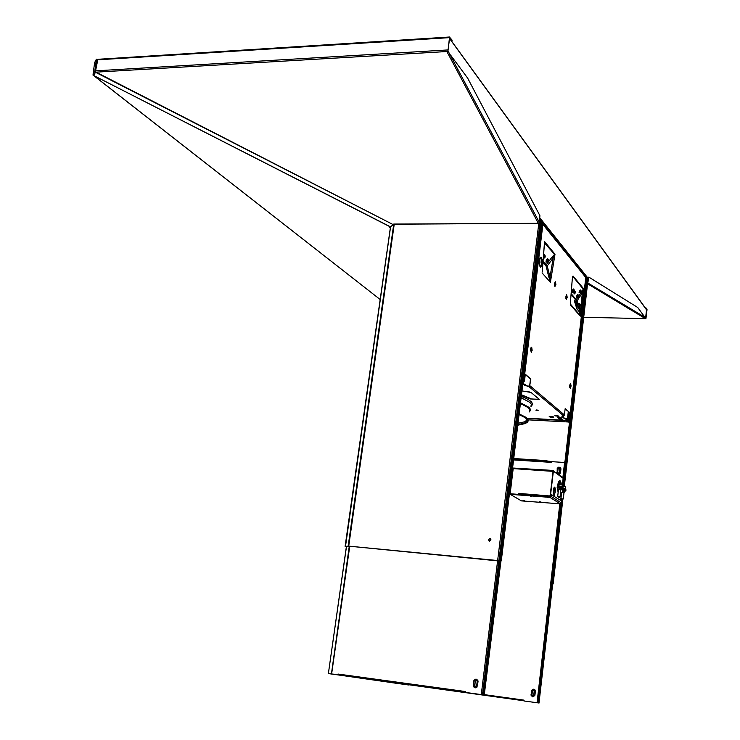 <?xml version="1.0" encoding="UTF-8"?>
<svg xmlns="http://www.w3.org/2000/svg" width="740" height="740" viewBox="0 0 740 740"><rect width="100%" height="100%" fill="white"/><g stroke="black" fill="none" stroke-linecap="round" stroke-linejoin="round"><path stroke-width="1.11" d="M542.327 222.611L542.827 222.398L540.154 219.096L539.331 223.351L393.773 224.072M542.846 222.102L540.126 218.651L539.118 222.833M539.479 222.564L538.276 223.23L446.831 51.55L96.145 72.187L95.423 71.373L97.819 59.265L449.67 37.037M447.959 50.894L539.303 222.315L539.96 215.664L467.717 78.2L450.475 54.945M451.493 40.968L452.085 40.062L449.532 37.231L447.913 51.486L446.831 51.55M452.011 40.561L449.643 37.722L447.913 51.486M390.359 227.883L389.129 226.764L390.119 227.004L393.292 224.692L94.748 71.873L95.312 71.29L94.84 71.16L96.339 59.209L94.591 62.595L93.101 74.379L93.823 75.526L93.138 74.777M393.292 224.692L95.183 71.697M93.823 75.526L95.497 72.252M95.331 71.299L94.85 71.058L93.101 74.379M390.23 226.708L93.009 75.184L390.119 226.782M645.169 307.877L646.076 308.034L647.01 309.625L645.955 318.635L583.693 317.257M645.474 308.21L646.936 309.792L645.854 318.283M587.902 283.087L644.929 317.257L645.965 318.034L645.234 318.607L587.514 283.827L645.234 318.607M644.929 317.257L637.658 307.452L588.818 277.102L587.875 282.772M588.124 278.619L588.772 277.102M585.969 276.353L588.106 279.1L587.541 283.587L588.18 278.776L586.006 275.964L585.22 276.159M584.915 275.779L586.006 275.964M94.433 76.165L380.194 299.506L94.313 76.109M96.394 62.752L97.218 60.782M449.55 38.295L451.604 40.959M645.696 317.83L646.492 309.94L645.437 308.127L451.668 41.209M96.108 66.72L96.635 63.936M96.265 63.779L96.718 63.446M583.518 288.6L582.426 292.772L583.536 293.142L583.536 288.618L573.047 275.974L572.149 280.035M570.614 300.005L570.494 303.844M575.359 301.346L574.591 300.532L574.591 301.532L576.784 308.811L579.235 311.688L580.29 311.642L580.373 316.119L581.39 311.845L579.226 311.124L579.836 305.592L577.524 302.817M569.837 412.661L568.875 419.395L566.886 419.608L564.398 418.627L561.901 416.528L563.307 416.602L562.206 415.677L564.38 415.214L565.184 408.647L569.837 412.661L565.147 408.943M569.439 412.633L568.468 419.229L564.444 418.23L562.456 416.555M523.152 381.091L523.624 380.351L524.475 381.072L525.308 374.218L530.885 379.028L529.544 386.576L527.648 386.641L526.344 385.549L524.827 385.485L522.829 383.801M524.475 381.072L523.051 381.96M585.84 277.149L569.809 419.478L569.199 420.218L567.58 420.19L569.301 421.643L568.422 422.087L569.513 421.948M525.261 374.532L530.46 379.01L529.618 385.901L527.703 386.206L522.875 383.366M558.959 416.999L557.72 417.129L558.284 417.536L561.188 417.573L558.959 416.999M521.959 390.905L531.043 392.468L539.238 399.313L530.413 398.953L521.441 395.197M529.072 391.636L528.184 391.386L529.072 391.636M568.126 420.228L569.301 421.347M558.015 417.027L560.902 417.351M530.108 398.851L538.794 399.369M530.164 398.435L521.496 394.772M542.254 223.351L585.618 277.278L543.003 224.516M527.074 420.727L527.611 420.126M518.028 423.326L524.641 421.809L527.407 419.691M547.813 260.637L548.405 260.082L548.599 260.526L547.692 261.793L547.813 260.637M548.451 261.377L547.665 262.173L547.285 261.766L548.553 259.685L548.451 261.377M542.198 271.377L544.409 243.682M544.492 242.812L554.51 254.366L552.142 256.928L553.141 258.038L547.23 265.928L549.987 277.13L550.421 282.338L542.068 272.921L550.421 282.338L555.046 254.246L553.141 258.038L549.987 277.13L548.821 277.01L550.338 281.394M543.049 261.137L547.23 265.928L546.065 265.799L546.222 264.818L552.142 256.928M542.198 271.987L544.52 241.554L555.046 254.246L554.593 255.152M544.464 242.988L544.353 243.664M574.73 300.634L575.221 301.291M570.559 304.242L580.345 315.703L579.207 311.272L580.299 311.605L582.426 292.772L577.265 300.523L576.229 299.839L576.21 300.588L577.265 300.523L577.875 303.215M575.221 303.946L576.312 303.9L576.876 308.571L579.226 311.124M574.869 302.679L575.961 302.632L576.312 303.9L576.432 302.845L577.552 303.215L577.459 302.605L576.867 302.04L575.961 302.632L575.211 301.31L576.858 302.05M579.836 305.592L580.946 305.713L580.484 304.575L579.438 303.733L579.022 304.529M572.473 277.241L573.047 275.974M578.856 307.507L578.532 308.414L578.218 307.933L578.551 305.824L578.856 307.507M578.365 306.027L578.301 308.21M545.001 257.344L544.131 258.158L543.826 257.613L545.102 255.624L545.001 257.344M544.353 256.586L544.945 256.031L545.149 256.475L544.242 257.751L544.353 256.586M574.194 291.542L573.472 292.3L573.139 291.847L574.379 289.988L574.194 291.542M573.63 290.885L574.36 290.617L573.509 291.949L573.63 290.885M578.625 296.731L578.042 297.351L577.783 296.897L578.782 295.473L578.625 296.731M578.19 296.231L578.717 296.074L578.097 296.999L578.19 296.231M581.233 292.272L580.65 292.892L580.401 292.439L581.39 291.014L581.233 292.272M580.808 291.764L581.326 291.615L580.706 292.541L580.808 291.764M539.201 260.933L539.155 263.366M568.422 422.087L569.532 421.819M568.44 421.93L565.795 420.57L528.416 418.59M528.462 418.313L565.573 420.274L566.97 420.866M568.329 421.707L566.997 420.588M568.755 420.255L569.56 420.94M563.057 486.282L586.626 277.925L562.308 486.004M560.162 503.774L551.189 581.945L551.67 583.444M563.205 477.245L586.478 277.963M552.29 583.675L552.706 583.925M551.661 583.536L552.697 583.962M586.848 278.86L587.958 279.729M346.339 546.879L345.127 546.425L348.494 546.092L499.195 560.985M346.348 546.814L345.432 546.471L348.762 546.148L498.63 560.652M489.862 538.48L488.446 539.784L489.538 541.097L490.962 539.793L489.862 538.48M490.305 538.609L488.659 539.358L489.205 541.014M539.923 220.141L540.857 221.121M499.176 561.087L500.906 561.494L501.378 560.346L542.235 224.054L542.059 222.463L540.811 221.732M484.238 695.036L500.915 561.484M500.175 561.271L483.904 694.99L338.929 675.01L464.757 692.344M483.923 694.999L338.929 675.01M465.284 692.409L465.395 691.53L337.949 674.01L338.337 674.917M337.949 674.01L337.829 674.862L328.357 673.567L337.986 674.704M408.508 685L391.738 682.659L408.508 684.981M551.799 461.815L513.643 459.364M564.999 461.575L564.601 462.491L551.818 461.658L551.735 462.398L551.688 461.899L546.851 460.946L550.967 461.519M408.415 684.962L409.063 684.787L408.415 684.962M523.966 700.752L409.063 684.787M484.58 694.703L524.04 700.133L523.106 700.493M524.04 700.133L523.948 700.919L539.072 703L537.332 702.76L537.194 701.492L537.98 702.843L537.397 702.76L537.98 702.843L551.661 583.37M523.948 700.919L537.647 702.797M534.095 691.29L533.531 690.318L532.43 690.855L531.968 694.869L532.717 695.693L533.633 695.101L534.243 691.049L533.309 690.041L532.171 690.772L531.699 694.888L532.19 695.72L533.66 695.387L534.234 691.308L535.14 691.012L533.984 689.449L532.153 689.865L531.218 694.573L531.468 695.776L532.754 696.654L534.456 695.822L534.715 695.045L533.679 694.897M559.745 468.938L559.005 468.032L558.108 468.642L557.664 472.435L558.228 473.119L559.301 472.546L559.884 468.679L558.968 467.791L557.868 468.54L557.414 472.425L558.33 473.313L559.44 472.564L559.884 468.92L560.754 468.707L559.237 467.245L558.127 467.55L557.322 468.864L557.183 473.387L559.209 474.007L560.356 472.509L559.348 472.351M333.342 674.251L393.921 682.955L333.897 674.316M475.274 681.364L476.347 680.467L477.18 681.383L476.625 685.915L475.598 686.581L474.766 685.656L475.274 681.364L474.34 680.809L475.422 679.69L476.56 679.699L477.679 681.67L477.087 686.156L475.237 687.358L473.813 686.11L473.85 680.634L475.219 679.218L476.652 679.237L477.966 680.689L478.059 681.725L477.171 681.614M553.076 471.352L550.107 495.985L553.076 471.352L513.227 468.642L513.375 468.032L553.39 470.492M513.227 468.642L510.249 493.182L510.702 493.802M518.86 494.422L518.786 493.349L518.657 494.403M549.163 496.716L549.08 495.819L550.125 495.985M549.82 496.605L549.246 495.92M562.261 486.004L563.14 478.308L553.335 471.13M563.066 478.262L562.169 477.152L563.186 477.226M553.372 471.556L550.394 496.559M553.465 492.211L554.584 487.087L553.622 488.511L553.27 492.193M560.874 482.591L560.087 480.685M557.516 486.06L558.33 482.258L559.56 480.556L558.358 482.323L557.553 486.051M557.479 486.883L562.076 487.068L562.15 486.485L558.145 485.995L557.229 486.716M557.442 487.493L558.145 492.738M557.405 487.503L558.136 492.859M555.102 492.933L555.462 489.454L554.806 487.17L554.87 492.923M549.838 496.771L549.265 496.133M539.71 501.729L541.023 502.016L539.71 501.729M530.441 496.142L531.783 496.448L530.441 496.142M547.637 497.447L548.978 497.752L547.637 497.447M522.995 500.434L524.309 500.721L522.995 500.434M561.383 502.904L561.364 500.906L551.374 494.699L551.05 496.383L561.383 502.904L560.43 503.857M551.05 496.383L549.894 497.373L510.276 494.357L509.462 493.774M551.171 495.384L550.588 495.338L549.959 496.78L510.35 493.774L510.452 491.563M509.73 491.563L510.36 491.554M565.064 489.464L564.981 491.157L563.982 492.063L563.057 487.863L557.165 487.031M565.878 490.407L565.48 489.491M557.1 487.614L562.788 488.317L563.889 492.942L565.508 490.62M558.534 489.39L559.745 489.057L561.077 489.714M558.228 497.224L559.412 497.373L557.831 496.522L560.069 496.855L560.92 489.464L558.552 489.214M561.91 488.298L557.84 487.808M563.186 492.822L563.741 492.868L562.835 492.368L562.289 490.084L562.215 488.271L562.788 488.317M561.003 486.236L559.199 486.023M559.412 497.382L560.041 496.901M560.143 484.312L559.44 483.849L559.348 484.719L560.087 484.774L560.189 483.895L562.234 484.395L562.012 486.448L558.173 485.995L558.404 484.025M559.44 483.849L558.413 483.96M565.193 488.585L565.379 486.513L563.39 486.069L563.297 486.929L562.733 486.883M563.344 486.476L562.058 486.013M563.085 488.076L565.184 488.659M563.103 488.197L564.454 488.604M561.651 492.424L560.929 498.64L563.251 498.964M561.457 499.287L562.622 499.435L561.013 498.732M562.15 486.485L563.186 488.631L564.037 488.4L564.676 489.63L565.369 488.659L565.804 489.714M561.29 484.071L561.013 482.711L559.819 481.897L558.746 483.858M559.495 482.23L559.07 481.953L559.736 481.916M558.312 484.866L557.904 484.524L558.931 482.193M565.934 489.658L565.249 489.233L564.657 490.222L563.973 488.983L563.066 489.149M562.826 487.716L562.076 487.068M558.626 486.874L561.373 487.198M531.681 347.115L530.599 348.956L531.237 352.314L532.134 350.371L531.681 347.115M570.642 383.579L569.726 385.337L570.244 388.343L571.049 385.984L570.642 383.579M554.898 286.519L554.454 283.929L555.296 281.672L555.897 284.373L554.898 286.519M566.266 299.376L565.85 296.87L566.664 294.65L567.229 297.258L566.266 299.376M541.236 257.279L542.004 259.379L542.087 263.801L541.403 266.474L540.394 267.269L539.275 264.929L539.192 260.489L540.2 257.298L541.236 257.279M553.909 417.101L549.163 416.74L551.716 417.49L553.909 417.101M535.963 410.21L538.165 410.376L535.963 410.21M521.302 396.353L528.12 399.369L531.561 401.903L532.596 404.392L530.941 406.528M537.508 410.117L536.63 410.016M553.474 416.879L549.7 416.481M528.129 406.907L520.498 402.976M530.034 410.275L529.812 408.795L528.49 407.194M517.87 424.594L524.484 423.086L527.712 420.884L525.52 417.804L519.119 414.594M519.045 414.909L519.702 414.825M527.352 421.569L527.712 420.903M527.139 420.154L526.963 419.081M517.797 425.204L525.215 423.521L527.601 422.068L528.332 420.551L527.676 418.84L526.038 417.36L519.166 413.956M529.553 411.514L529.923 409.849L528.406 407.694L520.433 403.467M529.544 411.56L529.997 409.868L528.48 407.648L520.442 403.393L528.138 407.324M529.488 411.921L530.626 409.701L529.396 407.536L520.525 402.754M530.987 406.279L531.274 404.253L529.831 402.329L521.136 397.741M531.005 347.671L530.599 350.649L531.292 351.555L531.662 348.447L531.311 347.634L530.793 347.976M569.92 387.742L570.568 386.77L570.438 384.236L569.818 384.92L569.782 387.51M547.535 261.507L548.201 260.175M548.562 259.685L547.369 260.166L547.184 261.997M548.284 259.509L546.98 260.369L547.101 261.96M547.36 262.08L546.185 262.117L546.166 260.85L547.396 258.917L548.211 259.398M546.971 261.997L545.935 262.182L546.287 260.101L547.591 258.565L548.248 259.444M543.53 254.958L544.51 254.449L544.797 255.393M572.741 292.152L571.835 292.291L572.205 290.385L573.417 288.924L574 289.71M577.274 297.221L576.432 297.212L576.802 295.695L577.866 294.418L578.356 295.14M579.883 292.762L579.041 292.753L579.411 291.236L580.475 289.96L580.965 290.681M575.47 292.291L575.146 291.495L574.203 292.596L573.953 294.011L574.675 293.789M579.438 303.733L577.764 303.086M576.95 309.079L577.552 303.215L580.918 306.212M543.512 255.263L544.399 254.671L544.76 255.337M544.825 255.457L543.41 256.549M545.102 255.624L543.826 256.243L543.724 257.955M544.076 257.464L544.751 256.114M572.603 292.207L571.955 291.865L572.501 290.163L573.509 289.109L573.981 289.692M574.055 289.803L572.769 290.802L572.917 292.096M574.342 289.978L573.223 290.45L573.001 292.134M573.37 291.653L573.972 290.459M577.154 297.267L576.617 297.091L576.969 295.704L577.94 294.613L578.365 295.168M578.421 295.288L577.441 295.945L577.505 297.138M578.745 295.473L577.774 295.815L577.588 297.175M578.042 296.574L578.291 296.083M581.039 290.829L580.132 291.347L580.012 292.707L579.254 292.744L580.058 290.533L580.734 290.136L580.974 290.709M581.363 291.014L580.447 291.255L580.197 292.716M580.65 292.106L580.9 291.615M574.545 293.891L575.507 292.022L575.313 291.551L574.61 292.022L573.981 293.91L575.082 293.225M575.091 292.985L574.37 292.383M539.358 259.842L539.257 264.467M539.46 259.379L539.987 262.2L539.331 264.948M539.793 266.132L540.894 265.679L541.449 263.496L541.005 258.575L540.135 258.001L539.423 259.536L539.414 265.42M554.574 285.714L554.574 283.096L555.222 282.532L555.416 284.669L554.723 285.964M565.961 298.599L565.98 296.019L566.581 295.482L566.766 297.554L566.1 298.831M478.059 681.725L476.912 687.183L475.598 687.83L474.201 687.469L473.23 685.212L474.775 685.434M531.459 690.938L531.135 695.471L532.754 696.867L534.844 695.526L535.362 691.003L534.807 689.754L533.207 689.144L531.561 690.485L532.384 691.058M557.988 474.257L559.449 474.146L560.532 472.786L560.966 468.688L560.087 467.301L558.432 467.19L557.248 468.439L557.155 473.683M531.043 694.546L531.968 694.666M556.758 472.277L557.673 472.24M560.578 472.536L560.966 469.123M557.155 468.864L558.062 468.827M477.559 685.795L476.671 685.684M536.435 410.006L537.675 410.154M549.746 416.472L553.409 416.87M570.559 304.26L570.66 299.968M572.205 279.951L572.658 276.742M577.135 297.276L577.82 297.295M96.339 59.209L96.82 59.32L95.432 70.356M96.348 63.113L97.134 61.226M630.313 309.625L631.035 309.635M587.541 279.072L586.903 278.268M586.644 277.944L539.978 219.678M585.682 277.694L585.386 276.871M567.182 419.229L567.275 418.387L568.116 418.433L568.838 412.125M561.54 418.701L562.4 419.423L559.607 419.275L558.746 418.562L561.54 418.701M558.441 416.121L555.62 415.982L554.741 415.251L557.562 415.399L558.441 416.121M563.307 416.602L562.761 415.704M523.346 383.024L523.014 382.266M557.923 415.695L555.305 415.279M561.891 418.997L559.301 418.59M585.627 281.524L585.312 282.079M569.023 420.255L569.643 420.783M551.476 581.973L560.596 502.404M513.745 458.513L546.888 460.668M513.717 458.791L546.851 460.946M551.161 582.352L537.49 701.538M564.888 462.528L562.946 477.207M559.884 503.838L537.194 701.492M384.55 681.309L393.921 682.955M561.577 492.415L560.652 500.462M518.786 493.349L550.107 495.985M554.519 496.559L554.676 493.71M554.352 496.457L554.852 493.719M553.132 495.68L553.289 492.812M552.965 495.569L553.465 492.831M560.606 500.434L561.53 492.415M549.876 495.966L550.412 496.337M554.038 487.503L554.547 487.679M559.976 480.612L559.486 480.575M560.152 503.857L521.46 500.851L510.276 494.357M557.396 487.974L557.868 488.012M562.659 486.013L562.567 486.772M557.84 484.829L557.618 486.041M447.728 49.978L95.34 70.874M449.421 37.657L97.393 59.857M588.06 278.962L587.458 278.952M631.137 309.699L630.424 309.69M646.88 309.524L646.353 309.514M646.473 309.801L449.522 38.462M539.849 217.828L587.856 277.963M608.854 296.24L608.095 296.231M627.677 308.034L628.399 308.053M627.909 308.173L628.63 308.182M530.062 385.808L564.463 414.927M523.902 380.591L542.947 223.628M569.115 418.877L569.55 419.238L585.886 277.102M583.536 293.142L581.39 311.845M570.623 299.885L572.159 279.905M570.725 305.241L580.373 316.119M529.045 386.696L563.51 415.741M568.181 419.682L568.866 420.264M567.524 418.405L568.302 411.653M572.538 277.232L572.88 276.492L583.351 289.109L578.939 295.723M577.866 297.341L576.321 299.654L571.151 293.669M542.966 262.21L546.065 265.799L548.821 277.01M576.543 301.911L576.183 300.57L571.067 294.668M528.249 419.858L568.302 421.985L528.249 419.867M551.92 583.398L561.077 503.552M561.373 500.924L561.549 499.361L561.392 500.943M551.874 583.435L537.98 702.843M552.429 583.675L562.076 499.463M563.602 486.088L587.329 278.989M562.354 499.482L552.429 583.712M563.889 486.125L587.588 279.11M553.141 583.925L562.826 499.287M564.324 486.199L587.967 279.591M390.609 226.459L345.469 546.471M348.142 546.092L393.671 224.599M348.762 546.148L394.207 224.174M497.687 560.457L538.812 223.332M498.945 560.679L540.394 220.381M499.491 560.92L540.875 220.983M500.157 561.262L541.44 221.898M541.745 222.056L500.175 561.318M499.842 561.207L483.414 694.925M498.88 560.679L482.517 694.795L499.185 560.791M497.622 560.485L481.259 694.61M349.724 546.25L331.65 674.01M473.23 685.212L473.739 681.142M349.234 546.194L331.455 673.983M346.468 546.361L328.412 673.576M538.341 702.898L552.17 583.629M551.735 462.398L513.579 459.901M534.946 695.082L535.362 691.465M552.688 583.823L539.034 702.991L552.715 583.832M552.447 583.721L538.766 702.954M537.175 702.057L537.092 702.723M549.154 496.697L549.284 496.216M562.169 477.152L553.4 471.075M549.894 497.373L560.245 503.866M562.668 487.614L562.604 488.187M565.86 489.751L565.795 490.324M565.24 488.668L564.222 488.594M564.509 490.01L563.131 489.908M539.275 223.332L393.523 224.174M567.497 418.405L568.274 411.634M527.546 421.347L527.694 420.422M570.67 299.922L572.196 280.007M551.938 583.416L561.096 503.524M563.075 486.291L586.903 278.314M553.178 583.943L562.863 499.26M564.361 486.208L587.986 279.692M345.127 546.425L390.554 226.496M499.528 560.938L540.894 221.075M564.962 461.584L569.782 419.589M569.8 419.45L585.96 278.601M499.204 560.892L482.887 694.841M346.413 546.361L328.357 673.567M564.666 461.954L562.918 477.207M559.856 503.829L537.027 702.713M549.959 497.373L560.31 503.866M560.587 492.341L562.918 492.516M561.512 489.529L561.947 488.271M557.969 489.094L557.831 487.716M558.561 489.168L557.71 496.568M563.954 492.96L563.279 498.917M563.27 498.954L562.622 499.454M563.973 488.983L563.501 488.946M564.611 490.204L563.149 490.093"/></g></svg>
